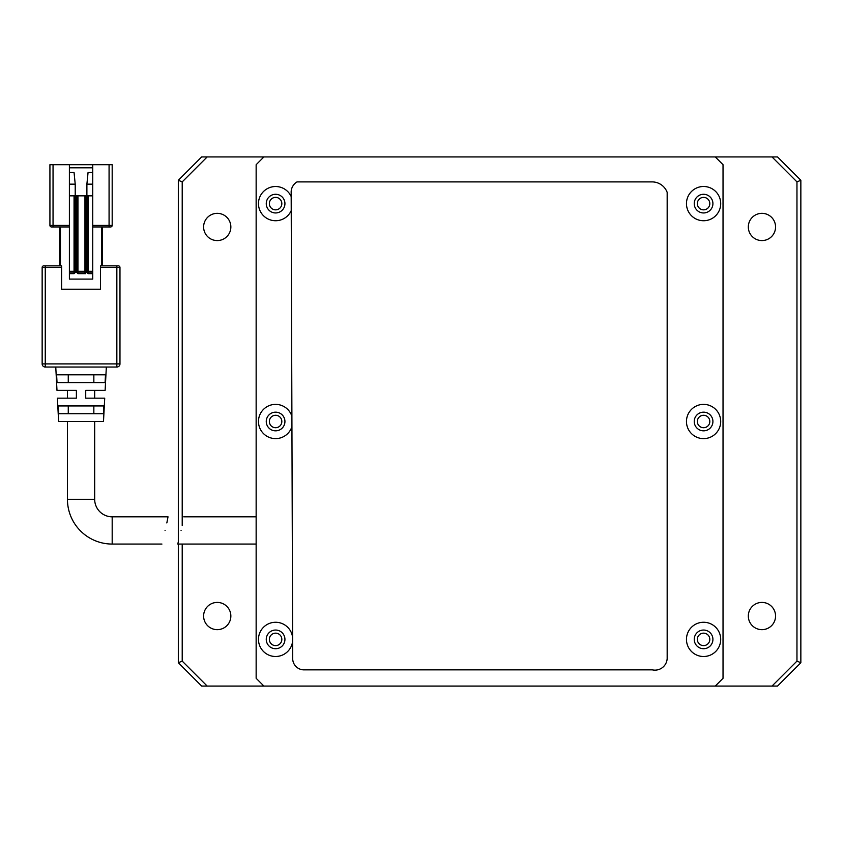 <?xml version="1.0" encoding="UTF-8"?>
<svg xmlns="http://www.w3.org/2000/svg" width="843" height="843" viewBox="0 0 843 843"><rect width="100%" height="100%" fill="white"/><g stroke="black" fill="none" stroke-linecap="round" stroke-linejoin="round"><path stroke-width="1.26" d="M775.56 616.043A13.614 13.614 0 0 1 761.946 629.658A13.614 13.614 0 0 1 748.321 616.043A13.614 13.614 0 0 1 761.946 602.418A13.614 13.614 0 0 1 775.56 616.043M775.56 226.957A13.614 13.614 0 0 1 761.946 240.582A13.614 13.614 0 0 1 748.321 226.957A13.614 13.614 0 0 1 761.946 213.342A13.614 13.614 0 0 1 775.56 226.957M230.856 616.043A13.614 13.614 0 0 1 217.231 629.658A13.614 13.614 0 0 1 203.616 616.043A13.614 13.614 0 0 1 217.231 602.418A13.614 13.614 0 0 1 230.856 616.043M230.856 226.957A13.614 13.614 0 0 1 217.231 240.582A13.614 13.614 0 0 1 203.616 226.957A13.614 13.614 0 0 1 217.231 213.342A13.614 13.614 0 0 1 230.856 226.957M771.998 156.924L715.254 156.924L723.031 164.712L723.031 678.288L715.254 686.076L771.998 686.076L796.962 661.112L796.962 181.888L771.998 156.924L777.509 156.924L800.85 180.276L796.962 181.888M715.254 156.924L207.178 156.924L182.214 181.888L182.214 525.505M182.214 544.062L182.214 661.112L207.178 686.076L263.922 686.076L256.146 678.288L256.146 164.712L263.922 156.924M207.178 156.924L201.667 156.924L178.326 180.276L182.214 181.888M796.962 661.112L800.85 662.724L800.85 180.276M771.998 686.076L777.509 686.076L800.85 662.724M182.214 661.112L178.326 662.724L201.667 686.076L207.178 686.076M178.326 180.276L178.326 541.722M178.326 544.062L178.326 662.724M181.076 530.437C184.68 512.934 184.68 512.934 181.076 530.437C176.83 547.939 176.83 547.939 181.076 530.437M256.146 544.062L177.81 544.062L178.337 541.691M57.029 382.596L56.618 374.808L105.501 374.808L105.08 382.596L57.029 382.596M58.694 413.723L58.283 405.936L103.837 405.936L103.415 413.723L58.694 413.723M57.398 398.159L67.44 398.159L67.44 390.372L56.987 390.372L76.386 390.372L76.386 398.159L57.398 398.159L58.62 421.5L103.489 421.5L104.722 398.159L85.723 398.159L85.723 390.372L105.122 390.372L106.344 367.032M56.987 390.372L55.764 367.032M67.44 421.5L67.44 499.319L94.679 499.319L94.679 421.5M94.679 499.319A17.513 17.513 0 0 0 112.182 516.822L168.02 516.822L166.84 522.955M67.44 499.319A44.742 44.742 0 0 0 112.182 544.062L112.182 516.822M165.059 530.437C169 512.944 169 512.944 165.059 530.437C160.95 547.939 160.95 547.939 165.059 530.437M119.969 363.913L119.969 267.421L119.969 363.913A3.109 3.109 0 0 1 116.85 367.032L116.85 363.913L119.969 363.913A3.109 3.109 0 0 1 116.85 367.032L45.259 367.032A3.109 3.109 0 0 1 42.15 363.913L42.15 267.421L42.15 363.913L45.259 363.913L45.259 267.421L61.602 267.421L61.602 289.212L100.507 289.212L100.507 267.421L116.85 267.421L116.85 363.913L45.259 363.913L45.259 367.032A3.109 3.109 0 0 1 42.15 363.913M118.41 265.872A1.56 1.56 0 0 1 119.969 267.421L116.85 267.421L116.85 265.872L118.41 265.872A1.56 1.56 0 0 1 119.969 267.421M100.507 267.421L100.507 265.872L116.85 265.872M45.259 265.872L45.259 267.421L42.15 267.421A1.56 1.56 0 0 1 43.71 265.872L61.602 265.872L61.602 267.421M102.456 265.872L102.456 226.957M59.663 226.957L59.663 265.872M105.122 390.372L94.679 390.372L94.679 398.159L104.722 398.159M92.73 226.957L110.623 226.957A1.56 1.56 0 0 0 112.182 225.408L112.182 164.712L109.074 164.712L109.074 226.957M69.389 225.408L53.046 225.408L53.046 164.712L49.927 164.712L49.927 225.408A1.56 1.56 0 0 0 51.486 226.957L69.389 226.957M85.723 398.159L85.723 390.372M68.262 405.936L68.262 413.723M93.847 413.723L93.847 405.936M68.262 374.808L68.262 382.596M93.847 382.596L93.847 374.808M92.73 272.869L88.062 272.869L88.062 273.648L92.73 273.648L92.73 164.712L109.074 164.712M92.73 273.648L92.73 279.096L69.389 279.096L69.389 273.648L74.058 273.648L74.058 272.869L69.389 272.869L69.389 273.648M53.046 164.712L69.389 164.712L69.389 272.869M92.73 195.839L84.953 195.839L84.953 272.869L85.723 273.648L85.723 195.839M84.953 272.869L77.946 272.869A0.78 0.78 0 0 1 77.166 272.099L77.166 195.839L69.389 195.839M69.389 184.164L75.217 184.164L75.217 195.839M69.389 167.82L92.73 167.82M86.892 195.839L86.892 184.164L92.73 184.164M69.389 164.712L92.73 164.712M92.73 271.32L88.062 271.32L88.062 272.869A0.78 0.78 0 0 1 87.282 272.099L87.282 195.839M74.837 195.839L74.837 272.099A0.78 0.78 0 0 1 74.058 272.869L74.058 271.32L74.837 271.32M75.217 184.164L74.058 172.488L69.389 172.488M92.73 172.488L88.062 172.488L86.892 184.164M84.953 195.839L77.166 195.839M292.679 658.509A11.359 11.359 0 0 0 303.332 669.848L652.271 669.848A12.245 12.245 0 0 0 667.171 658.509L667.171 192.362A16.112 16.112 0 0 0 652.271 181.898L297.021 181.898A12.223 12.223 0 0 0 291.162 191.277L292.69 658.172A11.359 11.359 0 0 0 292.679 658.509M712.915 421.5A9.336 9.336 0 0 1 703.578 430.836A9.336 9.336 0 0 1 694.242 421.5A9.336 9.336 0 0 1 703.578 412.164A9.336 9.336 0 0 1 712.915 421.5M712.915 639.384A9.336 9.336 0 0 1 703.578 648.72A9.336 9.336 0 0 1 694.242 639.384A9.336 9.336 0 0 1 703.578 630.048A9.336 9.336 0 0 1 712.915 639.384M284.934 203.616A9.336 9.336 0 0 1 275.598 212.952A9.336 9.336 0 0 1 266.262 203.616A9.336 9.336 0 0 1 275.598 194.28A9.336 9.336 0 0 1 284.934 203.616M284.934 421.5A9.336 9.336 0 0 1 275.598 430.836A9.336 9.336 0 0 1 266.262 421.5A9.336 9.336 0 0 1 275.598 412.164A9.336 9.336 0 0 1 284.934 421.5M284.934 639.384A9.336 9.336 0 0 1 275.598 648.72A9.336 9.336 0 0 1 266.262 639.384A9.336 9.336 0 0 1 275.598 630.048A9.336 9.336 0 0 1 284.934 639.384M712.915 203.616A9.336 9.336 0 0 1 703.578 212.952A9.336 9.336 0 0 1 694.242 203.616A9.336 9.336 0 0 1 703.578 194.28A9.336 9.336 0 0 1 712.915 203.616M720.702 421.5A17.123 17.123 0 0 1 703.578 438.623A17.123 17.123 0 0 1 686.465 421.5A17.123 17.123 0 0 1 703.578 404.377A17.123 17.123 0 0 1 720.702 421.5M720.702 639.384A17.123 17.123 0 0 1 703.578 656.507A17.123 17.123 0 0 1 686.465 639.384A17.123 17.123 0 0 1 703.578 622.26A17.123 17.123 0 0 1 720.702 639.384M291.225 210.613A17.123 17.123 0 0 1 258.474 203.616A17.123 17.123 0 0 1 291.172 196.524M291.931 426.632A17.123 17.123 0 0 1 258.474 421.5A17.123 17.123 0 0 1 291.899 416.263M292.626 641.101A17.123 17.123 0 0 1 274.734 656.476A17.123 17.123 0 0 1 258.474 639.384A17.123 17.123 0 0 1 274.681 622.292A17.123 17.123 0 0 1 292.616 637.55M686.465 203.616A17.123 17.123 0 0 0 703.578 220.74A17.123 17.123 0 0 0 720.702 203.616A17.123 17.123 0 0 0 703.578 186.493A17.123 17.123 0 0 0 686.465 203.616M263.922 686.076L715.254 686.076M697.351 203.616A6.228 6.228 0 0 0 703.578 209.844A6.228 6.228 0 0 0 709.806 203.616A6.228 6.228 0 0 0 703.578 197.388A6.228 6.228 0 0 0 697.351 203.616M697.351 421.5A6.228 6.228 0 0 0 703.578 427.728A6.228 6.228 0 0 0 709.806 421.5A6.228 6.228 0 0 0 703.578 415.272A6.228 6.228 0 0 0 697.351 421.5M697.351 639.384A6.228 6.228 0 0 0 703.578 645.612A6.228 6.228 0 0 0 709.806 639.384A6.228 6.228 0 0 0 703.578 633.156A6.228 6.228 0 0 0 697.351 639.384M269.37 639.384A6.228 6.228 0 0 0 275.598 645.612A6.228 6.228 0 0 0 281.825 639.384A6.228 6.228 0 0 0 275.598 633.156A6.228 6.228 0 0 0 269.37 639.384M269.37 421.5A6.228 6.228 0 0 0 275.598 427.728A6.228 6.228 0 0 0 281.825 421.5A6.228 6.228 0 0 0 275.598 415.272A6.228 6.228 0 0 0 269.37 421.5M269.37 203.616A6.228 6.228 0 0 0 275.598 209.844A6.228 6.228 0 0 0 281.825 203.616A6.228 6.228 0 0 0 275.598 197.388A6.228 6.228 0 0 0 269.37 203.616M101.676 226.957L101.676 265.872M60.433 265.872L60.433 226.957M92.73 225.408L112.182 225.408M49.927 225.408L53.046 225.408L53.046 226.957M87.282 271.32L88.062 271.32L88.062 195.839M69.389 271.32L74.058 271.32L74.058 195.839M88.062 272.869A0.78 0.78 0 0 1 87.282 272.099L86.502 272.099L88.062 273.648M74.058 273.648L75.607 272.099L75.607 195.839M74.837 272.099L75.607 272.099M86.502 195.839L86.502 272.099M76.386 195.839L76.386 272.099L77.946 273.648L85.723 273.648M84.953 271.32L77.946 271.32L77.946 273.648M77.166 272.099L76.386 272.099M77.166 271.32L77.946 271.32L77.946 195.839M183.742 516.822L256.146 516.822M112.182 544.062L161.919 544.062"/></g></svg>
